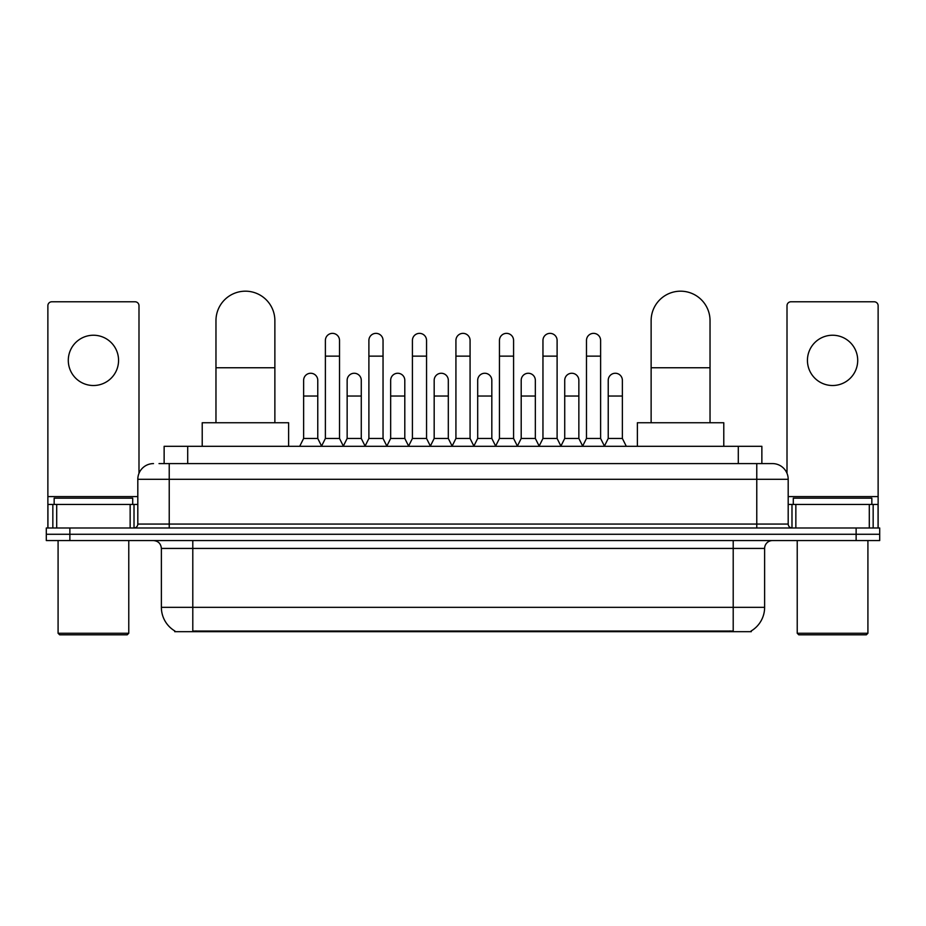 <?xml version="1.0" encoding="UTF-8"?>
<svg xmlns="http://www.w3.org/2000/svg" width="926" height="926" viewBox="0 0 926 926"><rect width="100%" height="100%" fill="white"/><g stroke="black" fill="none" stroke-linecap="round" stroke-linejoin="round"><path stroke-width="1.39" d="M159.017 463.59L169.226 463.59L159.017 463.59L164.133 463.59L164.133 446.309L761.867 446.309L761.867 463.59M751.275 630.907L751.275 631.682L174.725 631.682L174.725 630.907M174.956 631.046A27.491 27.491 0 0 1 161.379 607.329L192.793 607.329L192.793 631.046L733.207 631.046L733.207 607.329L764.621 607.329L764.621 548.423A7.859 7.859 0 0 1 772.481 540.564M161.379 607.329L161.379 548.423C160.904 543.655 158.288 541.027 153.519 540.564M751.044 631.046A27.491 27.491 0 0 0 764.621 607.329M69.867 527.994L879.7 527.994L879.7 534.279L46.3 534.279L46.3 540.564L69.867 540.564L69.867 534.279L46.3 534.279L46.3 527.994L69.867 527.994L69.867 534.279L879.7 534.279L879.7 540.564L69.867 540.564M153.519 463.59A15.707 15.707 0 0 0 137.812 479.298L137.812 524.07A3.924 3.924 0 0 1 133.876 527.994M772.481 463.59L756.773 463.59L772.481 463.59A15.707 15.707 0 0 1 788.188 479.298L788.188 524.07C788.42 526.454 789.728 527.762 792.124 527.994M788.188 479.298L169.226 479.298L169.226 463.59L756.773 463.59L756.773 524.07L788.188 524.07M93.433 335.235A25.141 25.141 0 0 0 68.293 360.376A25.141 25.141 0 0 0 93.433 385.517A25.141 25.141 0 0 0 118.563 360.376A25.141 25.141 0 0 0 93.433 335.235M130.149 527.994L130.149 504.438L56.706 504.438L56.706 527.994M138.993 473.325L138.993 305.707A3.924 3.924 0 0 0 135.057 301.783L51.798 301.783A3.924 3.924 0 0 0 47.874 305.707L47.874 504.438L56.706 504.438M130.149 504.438L137.812 504.438M47.874 527.994L47.874 504.438M127.209 634.819L59.658 634.819L58.083 633.257L128.772 633.257L127.209 634.819M58.083 540.564L58.083 633.257M128.772 540.564L128.772 633.257M132.707 504.438L132.707 498.153L54.159 498.153L54.159 504.438M215.966 422.742L215.966 320.627A29.458 29.458 0 0 1 245.425 291.181A29.458 29.458 0 0 1 274.872 320.627A29.458 29.458 0 0 0 245.425 291.181M274.872 422.742L274.872 320.627M288.623 446.309L288.623 422.742L202.215 422.742L202.215 446.309M651.128 422.742L651.128 320.627A29.458 29.458 0 0 1 680.575 291.181A29.458 29.458 0 0 1 710.034 320.627A29.458 29.458 0 0 0 680.575 291.181M710.034 422.742L710.034 320.627M723.785 446.309L723.785 422.742L637.377 422.742L637.377 446.309M321.461 446.309L325.385 438.449L339.518 438.449L343.453 446.309M339.518 438.449L339.518 340.421A7.072 7.072 0 0 0 332.457 333.36A7.072 7.072 0 0 1 332.897 333.372M325.385 438.449L325.385 356.14L339.518 356.14M325.385 356.14L325.385 340.421A7.072 7.072 0 0 1 332.457 333.36M364.971 446.309L368.895 438.449L383.04 438.449L386.964 446.309M383.04 438.449L383.04 340.421A7.072 7.072 0 0 0 375.968 333.36A7.072 7.072 0 0 1 376.407 333.372M368.895 438.449L368.895 356.14L383.04 356.14M368.895 356.14L368.895 340.421A7.072 7.072 0 0 1 375.968 333.36M408.482 446.309L412.417 438.449L426.55 438.449L430.486 446.309M426.55 438.449L426.55 340.421A7.072 7.072 0 0 0 419.49 333.36A7.072 7.072 0 0 1 419.929 333.372M412.417 438.449L412.417 356.14L426.55 356.14M412.417 356.14L412.417 340.421A7.072 7.072 0 0 1 419.49 333.36M452.004 446.309L455.928 438.449L470.072 438.449L473.996 446.309M470.072 438.449L470.072 340.421A7.072 7.072 0 0 0 463 333.36A7.072 7.072 0 0 1 463.44 333.372M455.928 438.449L455.928 356.14L470.072 356.14M455.928 356.14L455.928 340.421A7.072 7.072 0 0 1 463 333.36M495.514 446.309L499.45 438.449L513.583 438.449L517.518 446.309M513.583 438.449L513.583 340.421A7.072 7.072 0 0 0 506.51 333.36A7.072 7.072 0 0 1 506.962 333.372M499.45 438.449L499.45 356.14L513.583 356.14M499.45 356.14L499.45 340.421A7.072 7.072 0 0 1 506.51 333.36M539.036 446.309L542.96 438.449L557.105 438.449L561.029 446.309M557.105 438.449L557.105 340.421A7.072 7.072 0 0 0 550.032 333.36A7.072 7.072 0 0 1 550.472 333.372M542.96 438.449L542.96 356.14L557.105 356.14M542.96 356.14L542.96 340.421A7.072 7.072 0 0 1 550.032 333.36M582.547 446.309L586.482 438.449L600.615 438.449L604.539 446.309M600.615 438.449L600.615 340.421A7.072 7.072 0 0 0 593.543 333.36A7.072 7.072 0 0 1 593.994 333.372M586.482 438.449L586.482 356.14L600.615 356.14M586.482 356.14L586.482 340.421A7.072 7.072 0 0 1 593.543 333.36M299.7 446.309L303.624 438.449L317.768 438.449L321.577 446.077M317.768 438.449L317.768 380.331A7.072 7.072 0 0 0 311.136 373.271A7.072 7.072 0 0 1 317.768 380.331M303.624 438.449L303.624 396.039L317.768 396.039M303.624 396.039L303.624 380.331A7.072 7.072 0 0 1 311.136 373.271M343.326 446.077L347.146 438.449L361.279 438.449L365.087 446.077M361.279 438.449L361.279 380.331A7.072 7.072 0 0 0 354.658 373.271A7.072 7.072 0 0 1 361.279 380.331M347.146 438.449L347.146 396.039L361.279 396.039M347.146 396.039L347.146 380.331A7.072 7.072 0 0 1 354.658 373.271M386.848 446.077L390.656 438.449L404.801 438.449L408.609 446.077M404.801 438.449L404.801 380.331A7.072 7.072 0 0 0 398.168 373.271A7.072 7.072 0 0 1 404.801 380.331M390.656 438.449L390.656 396.039L404.801 396.039M390.656 396.039L390.656 380.331A7.072 7.072 0 0 1 398.168 373.271M430.358 446.077L434.178 438.449L448.311 438.449L452.12 446.077M448.311 438.449L448.311 380.331A7.072 7.072 0 0 0 441.69 373.271A7.072 7.072 0 0 1 448.311 380.331M434.178 438.449L434.178 396.039L448.311 396.039M434.178 396.039L434.178 380.331A7.072 7.072 0 0 1 441.69 373.271M473.88 446.077L477.689 438.449L491.822 438.449L495.641 446.077M491.822 438.449L491.822 380.331A7.072 7.072 0 0 0 485.201 373.271A7.072 7.072 0 0 1 491.822 380.331M477.689 438.449L477.689 396.039L491.822 396.039M477.689 396.039L477.689 380.331A7.072 7.072 0 0 1 485.201 373.271M517.391 446.077L521.199 438.449L535.344 438.449L539.152 446.077M535.344 438.449L535.344 380.331A7.072 7.072 0 0 0 528.723 373.271A7.072 7.072 0 0 1 535.344 380.331M521.199 438.449L521.199 396.039L535.344 396.039M521.199 396.039L521.199 380.331A7.072 7.072 0 0 1 528.723 373.271M560.913 446.077L564.721 438.449L578.854 438.449L582.674 446.077M578.854 438.449L578.854 380.331A7.072 7.072 0 0 0 572.233 373.271A7.072 7.072 0 0 1 578.854 380.331M564.721 438.449L564.721 396.039L578.854 396.039M564.721 396.039L564.721 380.331A7.072 7.072 0 0 1 572.233 373.271M604.423 446.077L608.232 438.449L622.376 438.449L626.3 446.309M622.376 438.449L622.376 380.331A7.072 7.072 0 0 0 615.755 373.271A7.072 7.072 0 0 1 622.376 380.331M608.232 438.449L608.232 396.039L622.376 396.039M608.232 396.039L608.232 380.331A7.072 7.072 0 0 1 615.755 373.271M832.567 335.235A25.141 25.141 0 0 0 807.437 360.376A25.141 25.141 0 0 0 832.567 385.517A25.141 25.141 0 0 0 857.707 360.376A25.141 25.141 0 0 0 832.567 335.235M869.294 527.994L869.294 504.438L795.851 504.438L795.851 527.994M878.126 527.994L878.126 504.438L878.126 527.994M869.294 504.438L878.126 504.438L878.126 305.707A3.924 3.924 0 0 0 874.202 301.783L790.943 301.783A3.924 3.924 0 0 0 787.007 305.707L787.007 473.325M788.188 504.438L795.851 504.438M866.342 634.819L798.791 634.819L797.228 633.257L867.917 633.257L866.342 634.819M797.228 540.564L797.228 633.257M867.917 540.564L867.917 633.257M871.841 504.438L871.841 498.153L793.293 498.153L793.293 504.438M730.07 631.682L730.07 630.907M195.93 631.682L195.93 630.907M187.7 463.59L187.7 446.309M738.3 463.59L738.3 446.309M733.207 540.564L733.207 548.423L161.379 548.423M764.621 548.423L733.207 548.423L733.207 607.329L192.793 607.329L192.793 540.564M856.133 540.564L856.133 527.994M169.226 527.994L169.226 479.298L137.812 479.298M137.812 524.07L756.773 524.07L756.773 527.994M137.812 496.579L47.874 496.579M134.015 504.438L134.015 527.994M47.932 504.438L47.932 527.994M52.84 527.994L52.84 504.438M215.966 367.761L274.872 367.761M651.128 367.761L710.034 367.761M878.126 496.579L788.188 496.579M878.068 527.994L878.068 504.438M873.16 504.438L873.16 527.994M791.985 527.994L791.985 504.438"/></g></svg>
